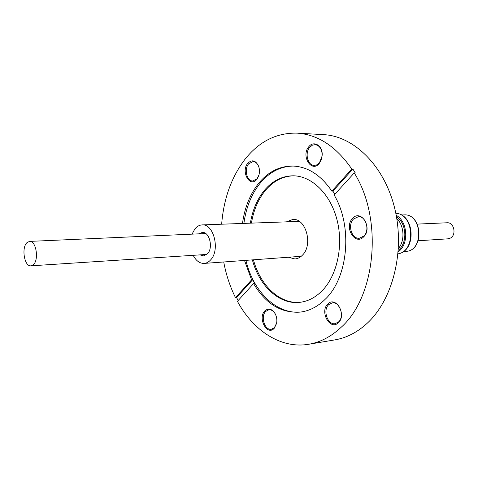 <?xml version="1.0" encoding="UTF-8"?>
<svg xmlns="http://www.w3.org/2000/svg" width="478" height="478" viewBox="0 0 478 478"><rect width="100%" height="100%" fill="white"/><g stroke="black" fill="none" stroke-linecap="round" stroke-linejoin="round"><path stroke-width="0.72" d="M192.031 234.154L194.875 228.944C196.948 226.405 199.344 225.06 202.069 224.917C213.588 223.519 220.298 249.636 210.846 259.668C208.88 261.956 206.657 263.199 204.172 263.408C199.696 263.503 196.034 260.809 193.19 255.324M198.92 233.844L202.272 232.433C209.322 231.555 213.427 247.437 207.691 253.597L203.556 255.909L200.073 254.876M33.143 264.854L30.915 265.828C24.264 266.832 21.163 247.156 27.192 242.46L29.582 241.402C36.209 240.428 39.262 260.373 33.143 264.854M396.477 216.833C406.24 222.73 407.818 241.713 399.166 249.468L398.299 250.245M396.196 215.309C407.901 221.41 409.162 244.449 398.192 251.792M417.306 224.098L447.073 222.772C454.058 222.025 456.813 235.033 450.312 238.134L447.952 238.827L418.214 240.751M363.746 236.735C355.118 246.158 343.664 227.032 352.585 218.392C361.01 208.665 372.954 227.994 363.746 236.735M353.517 219.02C347.387 224.851 351.647 239.149 359.301 238.259L363.883 236.048C370.08 230.336 365.915 215.948 358.333 216.719L353.517 219.02M338.376 322.704C330.22 331.117 319.34 311.692 327.783 304.068C335.753 295.356 347.088 315.002 338.376 322.704M328.691 304.653C322.483 310.144 327.603 325.273 335.186 323.66L338.532 321.957C344.823 316.573 339.756 301.355 332.24 302.861L328.691 304.653M274.169 328.38C267.059 336.207 257.445 317.966 264.824 310.879C268.612 307.76 272.107 308.788 275.31 313.956C276.774 316.986 277.198 320.158 276.589 323.469L274.169 328.38M276.129 315.952L275.436 314.291C273.679 311.088 271.474 309.583 268.809 309.774L265.69 311.429C260.283 316.508 264.782 330.668 271.408 329.252L274.372 327.675L276.619 323.116L276.852 321.33M256.853 179.304C249.946 188.248 240.583 171.536 247.753 163.297C252.037 159.252 255.67 160.25 258.652 166.302C259.775 169.696 259.727 173.066 258.508 176.418L256.853 179.304M259.16 168.131L258.735 166.667C257.475 163.446 255.575 161.737 253.047 161.546L248.614 163.87C243.923 169.188 246.863 181.341 252.784 180.989L257.068 178.736L259.07 174.613M319.208 163.53C311.303 173.209 300.716 155.529 308.902 146.591C313.67 140.424 322.303 145.36 322.22 154.406L321.389 159.688L319.208 163.53M309.81 147.212C304.522 152.906 307.647 165.669 314.309 165.424L316.992 164.814L319.382 162.938L322.112 156.127L322.178 154.472C321.676 148.604 319.31 145.33 315.08 144.643L312.277 145.24L309.81 147.212M250.364 223.166C252.515 210.081 257.218 199.111 264.483 190.244C272.568 180.744 282.139 175.928 293.187 175.796C311.74 175.886 330.394 193.835 337.02 219.826C343.706 245.776 337.086 275.818 321.861 291.036C315.301 297.549 308.047 301.301 300.106 302.299C279.475 305.054 259.249 286.053 252.372 259.877M293.725 175.808C282.886 176.107 273.5 180.917 265.559 190.238C258.293 199.099 253.591 210.057 251.446 223.13M253.448 259.799C260.265 285.707 280.18 304.606 300.638 302.227M244.515 260.456L251.577 279.863L252.653 279.761L254.643 283.472L253.567 283.574C265.69 303.966 281.381 313.46 300.638 312.062C309.541 310.861 317.697 306.631 325.112 299.365C348.205 277.79 352.985 226.5 334.158 195L354.228 172.94C383.32 218.906 375.935 296.713 341.035 327.388C331.093 336.685 320.302 342.314 308.663 344.274L334.779 339.9C346.407 337.946 357.174 332.431 367.098 323.355C392.802 299.796 405.141 251.32 394.768 208.617C384.497 165.848 353.917 136.063 323.558 134.641L297.119 133.141C276.762 132.669 259.476 141.261 245.268 158.923C231.567 176.746 223.698 198.507 221.655 224.206M297.119 133.141C318.049 134.563 336.273 146.525 351.79 169.033L331.816 191.128C320.816 174.99 307.766 166.619 292.656 166.033C279.618 166.081 268.379 171.727 258.939 182.972C250.149 193.889 244.664 207.38 242.489 223.453M293.361 166.051C280.598 166.326 269.598 171.966 260.349 182.978C251.553 193.883 246.068 207.356 243.894 223.399M245.913 260.355C253.149 291.55 276.786 315.014 301.337 311.967M351.79 169.033L352.872 169.057L332.897 191.122L331.816 191.128M354.228 172.94L355.309 172.952L352.872 169.057M288.383 257.248L294.968 258.957C297.77 258.718 300.286 257.427 302.514 255.085C313.275 244.742 305.866 217.992 292.805 219.444L286.447 221.858M251.577 279.863L235.499 297.645C230.02 286.615 226.094 274.731 223.722 261.974M253.567 283.574L237.423 301.319C253.25 330.782 280.945 349.018 308.663 344.274M238.134 300.537L236.574 297.525L235.499 297.645M332.897 191.122L334.821 194.265M252.653 279.761L236.574 297.525M396.77 218.554C404.269 225.479 405.105 240.804 398.407 248.5M398.019 253.854C416.153 251.207 414.115 213.935 395.802 213.278C414.755 214.084 416.768 250.986 398.019 253.86M403.324 251.565L405.918 251.368C424.237 250.98 422.176 213.272 403.928 214.891L401.323 214.975M204.172 263.408L301.23 256.304M206.884 254.433L30.915 265.828M405.918 251.368C424.536 250.854 422.486 213.367 403.928 214.891M258.735 166.667L258.652 166.302M258.604 176.059L258.508 176.418M275.436 314.291L275.31 313.956M276.619 323.116L276.589 323.469M205.743 233.539L29.582 241.402M202.069 224.917L299.318 221.392"/></g></svg>
